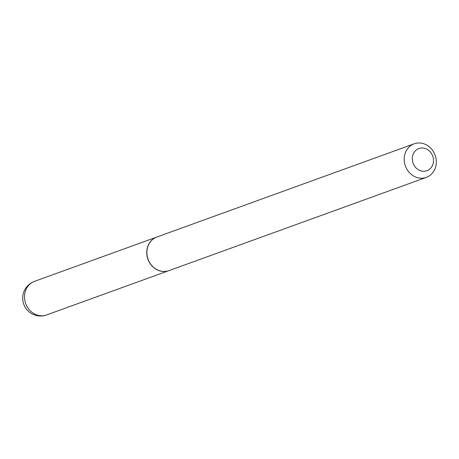 <?xml version="1.0" encoding="UTF-8"?>
<svg xmlns="http://www.w3.org/2000/svg" width="459" height="459" viewBox="0 0 459 459"><rect width="100%" height="100%" fill="white"/><g stroke="black" fill="none" stroke-linecap="round" stroke-linejoin="round"><path stroke-width="0.69" d="M156.789 237.056A17.855 15.807 70.1 0 0 156.72 237.079A17.855 15.807 70.1 0 0 146.828 254.309A17.855 15.807 70.1 0 0 159.893 270.902A17.855 15.807 70.1 0 0 168.883 270.649A17.855 15.807 70.1 0 0 168.946 270.626M414.179 143.81L156.852 237.033A17.855 15.807 70.1 0 0 147.144 249.283A17.855 15.807 70.1 0 0 152.807 266.593A17.855 15.807 70.1 0 0 169.015 270.603L426.342 177.381A17.855 15.807 70.1 0 0 436.05 165.131A17.855 15.807 70.1 0 0 430.387 147.821A17.855 15.807 70.1 0 0 414.179 143.81A17.855 15.807 70.1 0 0 404.465 156.06A17.855 15.807 70.1 0 0 410.134 173.37A17.855 15.807 70.1 0 0 426.342 177.381M412.457 156.639A11.808 10.454 70.1 0 0 420.978 170.903A11.808 10.454 70.1 0 0 433.342 162.635A11.808 10.454 70.1 0 0 424.827 148.372A11.808 10.454 70.1 0 0 412.457 156.639M46.629 314.943A17.855 17.855 0 0 1 22.95 295.148A17.855 17.855 0 0 1 34.465 281.373A17.855 15.807 70.1 0 0 24.757 293.622A17.855 15.807 70.1 0 0 37.638 315.19A17.855 15.807 70.1 0 0 46.629 314.943L168.883 270.649M34.465 281.373L156.72 237.079"/></g></svg>
